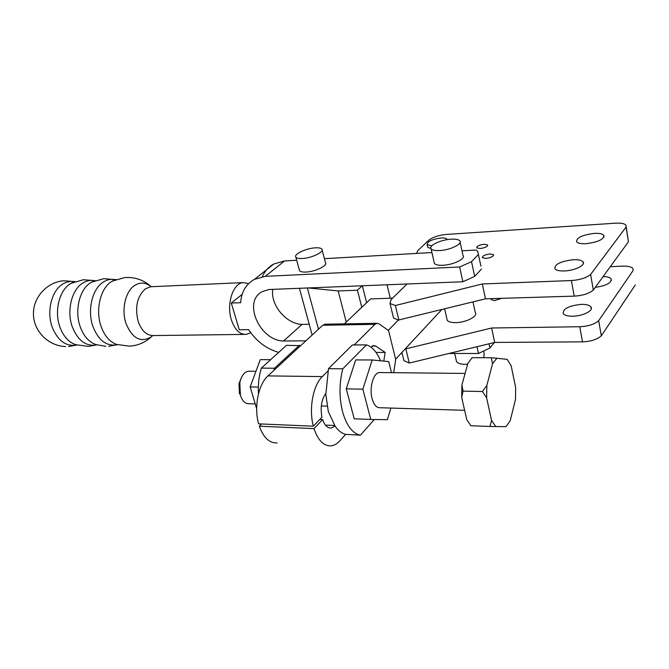 <?xml version="1.0" encoding="UTF-8"?>
<svg xmlns="http://www.w3.org/2000/svg" width="669" height="669" viewBox="0 0 669 669"><rect width="100%" height="100%" fill="white"/><g stroke="black" fill="none" stroke-linecap="round" stroke-linejoin="round"><path stroke-width="1" d="M116.138 279.466L111.221 281.783C100.258 288.682 95.257 310.349 101.119 326.505C104.632 336.081 109.883 342.076 116.883 344.476L129.502 346.157C138.533 345.547 146.227 342.035 152.574 335.612M95.19 280.579L90.449 282.811C79.402 289.618 74.368 310.985 80.263 326.907C83.759 336.264 88.994 342.152 95.96 344.568L105.794 346.316M74.819 281.666L70.253 283.807C59.14 290.538 54.064 311.603 60.001 327.3C63.471 336.44 68.681 342.219 75.614 344.652L88.308 346.4L96.403 344.961M456.158 359.897L456.542 361.611C457.772 363.326 460.565 364.229 464.905 364.312L467.614 364.195M483.679 357.706L484.214 353.993L483.662 351.426M439.541 250.566C450.011 250.147 462.906 243.917 459.82 240.84C458.583 239.485 455.706 238.933 451.199 239.176C440.838 239.661 428.152 245.74 431.104 248.876C432.283 250.214 435.093 250.775 439.541 250.566M460.138 242.287L462.973 255.466C466.067 258.66 453.256 264.941 442.819 265.267C438.387 265.442 435.578 264.832 434.39 263.444L434.072 262.014M446.859 318.695L447.218 320.284C448.431 321.864 451.232 322.65 455.606 322.625C465.925 322.65 478.427 316.178 475.274 312.515L472.983 301.895M447.16 239.644L446.934 239.117C446.123 238.181 444.157 237.804 441.063 237.972C431.898 239.293 427.257 241.509 427.14 244.628L431.823 245.824M302.246 258.51C311.545 258.15 324.582 251.895 321.914 249.136C321.028 248.074 318.854 247.639 315.375 247.831C306.159 248.241 293.306 254.354 295.857 257.18C296.693 258.234 298.826 258.669 302.246 258.51M322.165 250.081L325.443 262.608C328.128 265.476 315.174 271.79 305.892 272.057C302.48 272.191 300.348 271.714 299.503 270.627L299.244 269.699M248.625 283.589L243.039 282.602C232.971 283.363 226.273 304.086 231.332 319.707C234.735 329.784 239.745 334.676 246.351 334.383L250.699 332.702M151.244 286.725C145.75 282.31 140.164 281.925 134.477 285.571C125.346 291.508 121.214 309.964 126.09 323.746C132.445 338.623 140.841 342.988 151.278 336.833L152.699 335.612M115.478 279.667C111.196 278.756 107.073 279.592 103.126 282.184C92.13 289.05 87.112 310.6 92.991 326.664C98.694 340.722 106.856 346.726 117.485 344.669M94.873 280.679C90.608 279.834 86.51 280.671 82.58 283.196C71.508 289.978 66.448 311.227 72.369 327.066C78.047 340.839 86.209 346.768 96.854 344.853M74.836 281.657C70.588 280.88 66.507 281.724 62.602 284.183C51.463 290.89 46.37 311.838 52.316 327.45C57.986 340.947 66.139 346.801 76.784 345.028M490.026 253.969L493.513 254.705C493.563 256.495 491.013 257.732 485.87 258.418L482.408 257.682C482.366 255.893 484.908 254.663 490.026 253.969M501.683 298.332L494.642 300.582L491.205 299.695L491.247 298.65M484.172 244.269L487.542 244.946C487.567 246.652 485.084 247.848 480.074 248.534L476.729 247.848C476.713 246.15 479.196 244.954 484.172 244.269M255.24 403.934L249.236 403.758C245.314 403.934 242.37 401.116 240.397 395.287L239.811 382.76C241.333 375.936 244.168 372.089 248.324 371.211L249.838 371.228M380.653 372.566L379.273 372.549C373.294 372.984 369.104 387.97 372.098 398.624C373.912 404.912 376.597 407.956 380.168 407.739L464.629 410.306M335.077 426.12L331.364 428.009C327.618 428.269 324.691 425.467 322.592 419.605L314.02 428.62C318.076 440.562 323.821 446.298 331.255 445.822C334.316 445.403 337.176 443.731 339.835 440.804L345.689 434.34C341.8 433.387 338.263 430.652 335.077 426.12L328.328 411.577L325.686 393.464M342.804 368.795L328.496 368.678L352.429 344.961L366.478 344.878L342.804 368.795C339.124 383.312 339.074 397.729 342.653 412.054C346.676 425.81 352.596 433.512 360.424 435.168L345.647 434.39M573.316 259.714C578.3 259.53 581.528 260.224 582.992 261.813C586.103 265.024 574.696 270.669 564.402 270.945C559.468 271.096 556.307 270.385 554.902 268.821C554.45 264.33 560.589 261.295 573.316 259.714M581.319 304.362C586.253 304.303 589.456 305.139 590.936 306.887C594.064 310.424 582.866 316.194 572.681 316.211C567.797 316.236 564.653 315.392 563.248 313.677C562.721 308.827 568.742 305.716 581.319 304.362M594.206 233.397C599.156 233.147 602.343 233.765 603.764 235.237C604.199 239.293 598.287 242.111 586.036 243.692C581.127 243.909 577.999 243.29 576.645 241.835C576.252 237.796 582.105 234.986 594.206 233.397M603.154 276.548C607.235 276.632 609.877 277.384 611.081 278.814C611.834 282.828 606.574 285.671 595.301 287.352M390.888 408.065L387.368 419.68L370.751 419.446L362.874 389.182L372.173 359.972L388.714 361.586L391.474 372.675M370.751 419.446L354.227 418.827L346.258 388.848L355.691 359.922L372.173 359.972M346.258 388.848L362.874 389.182M270.644 359.663L260.283 359.629L250.156 386.933L256.679 408.734M258.343 387.092L250.156 386.933M490.051 426.479L505.981 426.646L510.23 420.684L515.481 399.418L515.674 387.585L511.158 365.776L507.135 359.32L491.28 357.723L472.155 357.689L467.782 363.568L461.919 385.035L463.065 391.131L482.391 391.516L486.631 397.888L491.539 420.4L490.051 426.479L470.876 425.735L466.719 419.522L461.677 397.302L463.065 391.131M491.28 357.723L492.551 363.693L496.992 358.082M492.551 363.693L486.856 385.453L482.391 391.516M486.631 397.888L486.856 385.453M495.788 426.596L491.539 420.4M461.677 397.302L461.919 385.035M299.403 345.263L274.516 368.226L261.328 368.117L286.432 345.338L300.657 345.656M360.424 435.168L374.306 419.496M366.478 344.878C372.223 346.743 376.906 352.045 380.536 360.792M328.278 370.659L322.299 376.597C313.059 385.244 308.677 408.951 313.335 426.195L321.923 417.205C320.183 407.429 321.53 399.393 325.979 393.104L328.496 368.678M258.46 393.857C257.958 384.792 258.911 376.212 261.328 368.117M273.914 370.383L274.516 368.226M239.435 393.615L238.967 383.68L241.509 377.383M393.681 372.7L395.697 359.496L388.564 330.553L379.08 323.863L376.856 323.278L374.916 324.348L354.169 344.953M325.51 324.206L322.709 325.259L267.96 375.894C258.368 384.257 253.81 407.162 258.627 423.862L313.335 426.195M322.592 419.605L319.732 419.496M370.969 347.152L373.503 345.513L375.652 346.049L385.16 352.429L383.805 361.109M385.16 352.429L376.045 352.438M261.596 423.987L259.329 426.203C263.527 437.777 269.482 443.338 277.2 442.911M314.02 428.62L259.329 426.203M392.603 298.14L370.601 298.918L344.359 323.863M362.364 285.772L366.62 302.706M308.2 287.938L338.171 290.948L357.43 290.221L362.264 285.78M307.339 287.971L318.469 329.181M338.171 290.948L346.258 322.057M357.43 290.221L361.762 307.314M388.288 330.361L398.364 320.075L393.539 318.018L393.171 316.504M489.039 343.791L489.925 347.98L478.469 353.475L476.997 346.701M409.286 363.05L405.849 348.85L491.631 328.002L579.764 326.731C588.218 326.313 594.524 324.298 598.671 320.694L601.314 335.83C597.2 339.476 590.928 341.483 582.498 341.851L494.684 342.428L409.286 363.05L403.925 360.641L403.524 359.019M633.15 270.335L632.857 268.47C631.319 266.747 627.898 265.969 622.596 266.137L610.312 266.688M601.314 335.83L635.316 284.91M489.925 347.98L494.374 342.503M305.884 340.822L283.556 341.006C259.43 340.672 242.245 300.991 262.566 291.475L268.98 289.51L462.873 281.758L459.662 266.981L471.528 261.671L474.672 276.406L462.873 281.758M296.685 260.249L284.568 260.935L265.259 276.347L459.662 266.981M265.259 276.347L254.463 279.341C245.941 284.141 241.35 291.927 240.681 302.714L231.307 303.015L239.259 329.784L248.592 329.641C256.369 341.282 266.387 348.867 278.664 352.387M400.907 353.525L402.186 353.525M448.874 353.491L478.469 353.475M283.556 341.006L302.028 324.398L309.212 324.273M480.919 266.162L477.758 251.502L476.01 250.03L461.978 250.833M407.045 283.982L391.089 299.628L390.002 303.492L395.362 305.507L482.332 283.965L571.393 280.545C579.956 279.935 586.362 277.903 590.61 274.449L626.067 227.084L625.916 225.077C624.386 223.521 620.941 222.894 615.58 223.187L446.139 234.451C438.479 235.237 432.659 237.194 428.678 240.322L417.699 250.708L416.586 253.417M430.886 248.508L427.759 247.363L427.558 246.476M431.931 252.548L324.415 258.669M471.528 261.671L478.452 254.412M474.672 276.406L481.521 269.013M242.119 294.393L231.307 303.015M262.365 276.698C264.765 271.07 268.603 266.831 273.88 263.979L284.568 260.935M272.81 289.351C270.151 304.78 286.207 324.039 302.028 324.398M395.622 359.203L405.314 348.783L405.849 348.85M441.783 309.58L405.314 348.783M626.192 226.808L628.417 241.777L626.067 227.084M590.61 274.449L593.328 290.062L628.417 241.777M593.328 290.062C589.113 293.566 582.741 295.589 574.219 296.133L485.477 298.826L398.364 320.075M482.332 283.965L485.477 298.826M398.9 320.133L395.362 305.507M491.631 328.002L494.684 342.428M598.671 320.694L633.033 270.636M152.34 286.675L150.55 286.758L145.39 288.849C137.053 296.459 134.67 307.422 138.257 321.756C141.803 331.239 147.038 335.838 153.954 335.554L244.419 334.408M374.916 324.348L322.709 325.259M322.299 376.597L267.96 375.894M334.341 425.476L325.427 425.108M375.652 346.049L372.165 346.065M387 284.785L390.286 298.282M571.393 280.545L574.219 296.133M579.764 326.731L582.498 341.851M151.286 286.725C143.718 279.91 134.82 276.866 124.61 277.593L112.317 281.097L115.235 279.751M115.52 279.65L103.703 278.68L91.385 282.226L94.454 280.813M94.939 280.654L83.382 279.734L71.039 283.322L73.64 281.975M74.92 281.632L63.614 280.763C46.646 282.218 32.781 297.73 33.45 314.664C33.91 331.598 48.728 346.132 65.679 346.542M493.63 255.299L493.513 254.705M487.659 245.498L487.542 244.946M321.312 405.949L327.066 406.125M583.318 263.636L582.992 261.813M591.287 308.861L590.936 306.887M604.04 236.885L603.764 235.237M611.374 280.595L611.081 278.814M379.273 372.549L465.089 373.427M248.324 371.211L255.959 371.287M239.226 392.879L240.138 394.367M238.967 383.68L239.811 382.76M329.558 427.934L331.364 428.009M324.724 324.222L376.856 323.278M312.147 335.027L299.403 288.289M68.556 346.509L76.701 345.045M108.612 346.283L116.674 344.87M151.043 286.733L243.039 282.602M299.503 270.627L295.857 257.18M427.759 247.363L427.14 244.628M403.925 360.641L401.918 352.438M393.539 318.018L390.002 303.492M447.218 320.284L444.642 308.869M434.39 263.444L431.104 248.876M456.542 361.611L454.711 353.491M273.88 263.979L254.463 279.341"/></g></svg>
